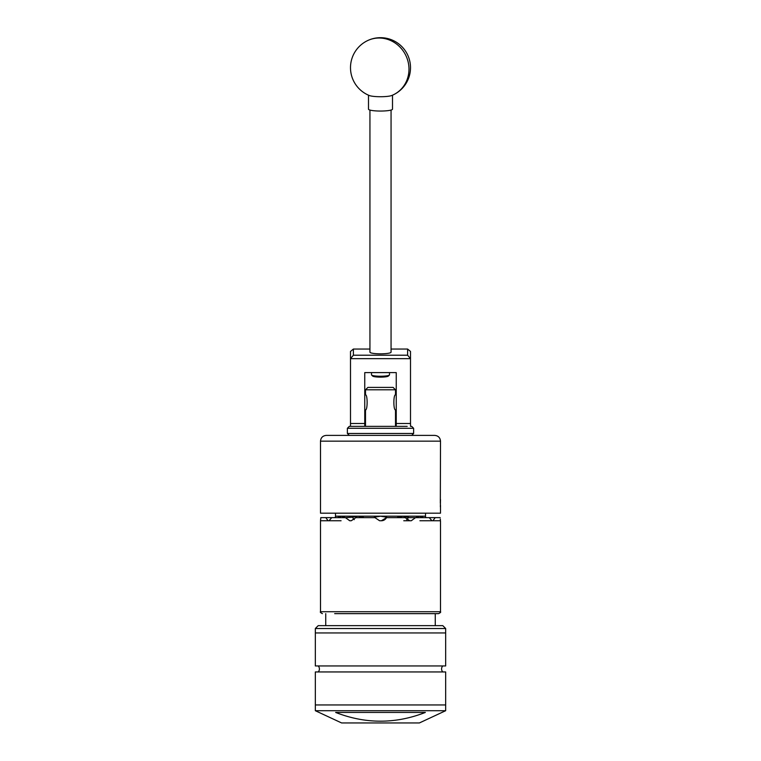 <?xml version="1.0" encoding="UTF-8"?>
<svg xmlns="http://www.w3.org/2000/svg" width="761" height="761" viewBox="0 0 761 761"><rect width="100%" height="100%" fill="white"/><g stroke="black" fill="none" stroke-linecap="round" stroke-linejoin="round"><path stroke-width="1.14" d="M396.243 426.369L396.243 372.605L364.757 372.605L364.757 426.369L350.498 426.369L350.498 351.449L353.38 349.052L353.38 355.206L407.62 355.206L407.62 349.052L391.059 349.052M407.62 349.052L410.502 351.449L410.502 426.369L411.701 426.369L413.623 428.291L347.377 428.291L347.377 433.475L413.623 433.475L413.623 428.291M410.502 358.669L350.498 358.669M350.498 423.497L364.757 423.497M396.243 423.497L410.502 423.497M369.941 349.052L353.38 349.052M353.38 355.206L350.536 358.631M410.464 358.631L407.62 355.206M389.385 375.059L388.348 376.077A7.943 1.246 180 0 1 380.5 377.123A7.943 1.246 180 0 1 372.652 376.077L371.615 375.059A8.999 1.408 0 0 0 380.5 376.238A8.999 1.408 0 0 0 389.385 375.059A8.999 1.408 0 0 0 389.499 374.831L389.499 372.605M371.501 372.605L371.501 374.831A8.999 1.408 0 0 0 371.615 375.059M369.941 110.06L369.941 352.172A10.559 1.655 180 0 0 380.5 353.827A10.559 1.655 180 0 0 391.059 352.172L391.059 110.06M368.495 95.182L368.495 109.175A12.005 1.874 0 0 0 376.733 110.954A12.005 1.874 0 0 0 392.505 109.175L392.505 95.182M391.687 95.525A30.002 30.002 0 0 0 393.342 94.802A30.002 28.138 64.7 0 0 408.21 62.25A30.002 28.138 64.7 0 0 380.5 38.05A30.002 28.138 -115.3 0 0 367.658 40.571A30.002 30.002 0 0 0 369.313 95.525A12.005 1.874 0 0 0 376.733 96.628A12.005 1.874 0 0 0 391.687 95.525A12.005 1.874 0 0 0 391.896 95.429M347.377 428.291L349.299 426.369L407.183 426.369M334.669 613.642L438.583 613.642L334.669 613.642M445.67 704.952L445.67 710.707L315.33 710.707L315.33 704.952L445.67 704.952L315.33 704.952L315.33 671.944L445.67 671.944L445.67 704.952M445.67 710.707L419.387 722.95L341.613 722.95L315.33 710.707M335.639 712.439C365.546 724.092 395.454 724.092 425.361 712.439L335.639 712.439M442.788 625.647L445.67 628.519L445.67 665.942L315.33 665.942L315.33 632.943L445.67 632.943L315.33 632.943L315.33 628.519L318.212 625.647L442.788 625.647M445.67 628.519L315.33 628.519M442.788 671.944A4.347 4.347 0 0 1 442.788 665.942M318.212 671.944A4.347 4.347 0 0 0 318.212 665.942M440.505 508.871L440.505 513.171L320.495 513.171L320.495 441.161L440.505 441.161L440.324 503.107M440.486 508.652L440.505 505.323M395.501 426.369L395.501 409.903C393.332 410.369 393.332 394.369 395.501 394.835L395.501 389.794L365.499 389.794L367.896 387.397L393.104 387.397L395.501 389.794M365.499 389.794L365.499 394.835C367.668 394.369 367.668 410.36 365.499 409.903L365.499 426.369M395.501 394.835L396.243 394.873M320.495 441.161C320.838 437.661 322.759 435.739 326.25 435.397L434.75 435.397C438.241 435.739 440.162 437.661 440.505 441.161M362.664 517.632L363.368 517.214L357.993 516.186L380.5 516.186L374.307 517.214L379.615 520.752L381.385 520.752A5.765 5.765 0 0 0 386.693 517.214L380.5 516.186L374.307 517.214A5.765 5.765 0 0 0 374.498 517.632L355.844 517.632L351.259 520.752L349.737 520.752L345.446 517.632L331.796 517.632L328.98 520.752L335.496 520.752L328.096 520.752L325.794 517.632L320.79 517.632L320.495 520.752L328.096 520.752M440.381 519.877L440.296 518.973M440.21 517.632L435.206 517.632L432.904 520.752L440.505 520.752L440.505 611.72C441.057 612.091 440.419 612.738 438.583 613.642M419.92 520.752L432.904 520.752M425.504 520.752L432.02 520.752L429.204 517.632L415.554 517.632L411.263 520.752L409.741 520.752L405.156 517.632L386.502 517.632L381.385 520.752M440.486 499.435L440.362 506.864M320.619 519.906L320.704 518.992M320.714 518.888L320.79 517.632M406.716 519.639A5.765 4.985 90 0 0 408.372 517.214L403.007 516.186L397.632 517.214L403.007 516.186L408.724 517.632L415.554 517.632M429.204 517.632L435.206 517.632M325.794 517.632L331.796 517.632M345.446 517.632L352.628 517.214A5.765 4.985 -90 0 0 354.284 519.639M357.955 516.196L352.628 517.214M343.611 517.632L344.619 517.214L341.527 516.186L338.426 517.214A5.765 2.882 -90 0 0 338.521 517.632M335.496 517.214L335.496 516.186L335.496 517.214L334.44 517.632M335.496 520.752L341.08 520.752M337.618 517.632L341.527 516.186L357.993 516.186M403.768 520.752L409.741 520.752M416.381 517.214L419.473 516.186L422.574 517.214L419.473 516.186L416.381 517.214L417.389 517.632M425.504 517.214L425.504 516.186L425.504 517.214L426.56 517.632L425.504 517.214M422.479 517.632A5.765 2.882 90 0 0 422.574 517.214L423.382 517.632M397.632 517.214L398.336 517.632M440.438 500.205L440.505 500.719M440.505 506.141L440.505 505.39M320.495 520.752L320.495 611.72L440.505 611.72M380.5 516.186L425.504 516.186L425.504 513.171M335.496 513.171L335.496 516.186L341.527 516.186M393.342 94.802A30.002 30.002 0 0 0 407.62 54.849A30.002 30.002 0 0 0 367.658 40.571M411.701 435.397L413.623 433.475M349.299 435.397L347.377 433.475M364.757 394.873L365.508 394.873M364.757 409.875L365.508 409.875M395.492 409.875L396.243 409.875M325.746 625.647L325.746 613.642M435.254 625.647L435.254 613.642M320.495 611.72C319.943 612.091 320.581 612.738 322.417 613.642"/></g></svg>

